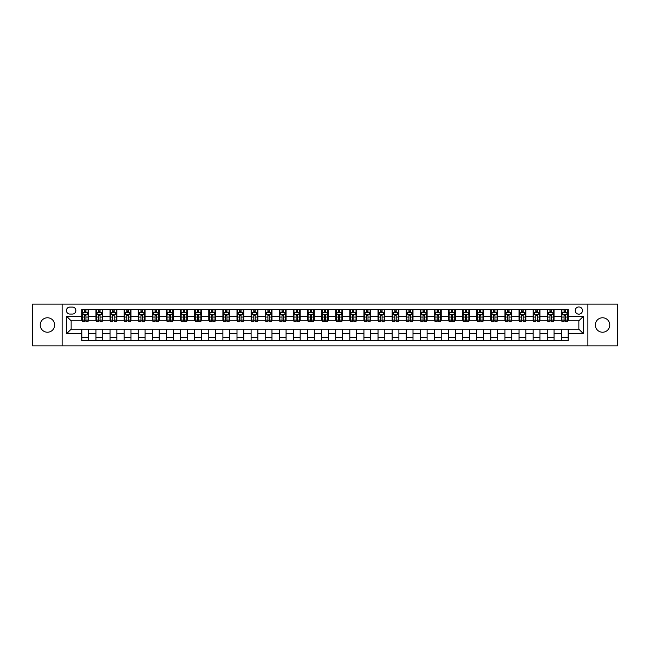 <?xml version="1.0" encoding="UTF-8"?>
<svg xmlns="http://www.w3.org/2000/svg" width="650" height="650" viewBox="0 0 650 650"><rect width="100%" height="100%" fill="white"/><g stroke="black" fill="none" stroke-linecap="round" stroke-linejoin="round"><path stroke-width="0.97" d="M602.55 317.777A7.223 7.223 0 0 0 595.327 325A7.223 7.223 0 0 0 602.55 332.223A7.223 7.223 0 0 0 609.773 325A7.223 7.223 0 0 0 602.55 317.777M47.45 317.777A7.223 7.223 0 0 0 40.227 325A7.223 7.223 0 0 0 47.45 332.223A7.223 7.223 0 0 0 54.673 325A7.223 7.223 0 0 0 47.45 317.777M578.858 306.946A3.608 3.608 0 0 0 575.25 310.562A3.608 3.608 0 0 0 578.858 314.169A3.608 3.608 0 0 0 582.465 310.562A3.608 3.608 0 0 0 578.858 306.946M587.884 345.873L617.5 345.873L617.5 304.127L587.884 304.127L587.884 345.873L62.116 345.873L62.116 304.127L32.5 304.127L32.5 345.873L62.116 345.873M69.899 314.056L72.386 314.056A3.494 3.494 0 0 0 75.879 310.562A3.494 3.494 0 0 0 72.386 307.06L69.899 307.06A3.494 3.494 0 0 0 66.406 310.562A3.494 3.494 0 0 0 69.899 314.056M587.884 304.127L62.116 304.127M81.859 333.686L66.633 333.686L66.633 316.314L81.859 316.314L81.859 320.824L71.142 320.824L71.142 329.176L81.859 329.176L81.859 340.511L568.141 340.511L568.141 329.176L578.858 329.176L578.858 320.824L568.141 320.824L568.141 316.314L583.367 316.314L583.367 333.686L568.141 333.686M568.141 316.314L568.141 309.489L81.859 309.489L81.859 316.314M561.372 309.489L561.372 320.824L561.933 320.824M564.078 320.824L565.435 320.824M567.572 320.824L568.141 320.824M561.372 320.824L553.475 320.824M547.267 309.489L547.267 320.824L547.828 320.824M549.973 320.824L551.33 320.824M547.267 320.824L539.37 320.824M533.163 309.489L533.163 320.824L533.723 320.824M535.868 320.824L537.225 320.824M533.163 320.824L525.265 320.824M519.058 309.489L519.058 320.824L519.626 320.824M521.771 320.824L523.12 320.824M519.058 320.824L511.16 320.824M504.961 309.489L504.961 320.824L505.521 320.824M507.666 320.824L509.015 320.824M504.961 320.824L497.055 320.824M490.856 309.489L490.856 320.824L491.416 320.824M493.561 320.824L494.918 320.824M490.856 320.824L482.958 320.824M476.751 309.489L476.751 320.824L477.311 320.824M479.456 320.824L480.813 320.824M476.751 320.824L468.853 320.824M462.646 309.489L462.646 320.824L463.214 320.824M465.351 320.824L466.708 320.824M462.646 320.824L454.748 320.824M448.541 309.489L448.541 320.824L449.109 320.824M451.254 320.824L452.603 320.824M448.541 320.824L440.643 320.824M434.444 309.489L434.444 320.824L435.004 320.824M437.149 320.824L438.506 320.824M434.444 320.824L426.546 320.824M420.339 309.489L420.339 320.824L420.899 320.824M423.044 320.824L424.401 320.824M420.339 320.824L412.441 320.824M406.234 309.489L406.234 320.824L406.803 320.824M408.939 320.824L410.296 320.824M406.234 320.824L398.336 320.824M392.129 309.489L392.129 320.824L392.697 320.824M394.842 320.824L396.191 320.824M392.129 320.824L384.231 320.824M378.032 309.489L378.032 320.824L378.592 320.824M380.738 320.824L382.086 320.824M378.032 320.824L370.126 320.824M363.927 309.489L363.927 320.824L364.488 320.824M366.632 320.824L367.989 320.824M363.927 320.824L356.029 320.824M349.822 309.489L349.822 320.824L350.382 320.824M352.527 320.824L353.884 320.824M349.822 320.824L341.924 320.824M335.717 309.489L335.717 320.824L336.286 320.824M338.423 320.824L339.779 320.824M335.717 320.824L327.819 320.824M321.612 309.489L321.612 320.824L322.181 320.824M324.326 320.824L325.674 320.824M321.612 320.824L313.714 320.824M307.515 309.489L307.515 320.824L308.076 320.824M310.221 320.824L311.577 320.824M307.515 320.824L299.618 320.824M293.41 309.489L293.41 320.824L293.971 320.824M296.116 320.824L297.473 320.824M293.41 320.824L285.512 320.824M279.305 309.489L279.305 320.824L279.874 320.824M282.011 320.824L283.368 320.824M279.305 320.824L271.408 320.824M265.2 309.489L265.2 320.824L265.769 320.824M267.914 320.824L269.262 320.824M265.2 320.824L257.303 320.824M251.103 309.489L251.103 320.824L251.664 320.824M253.809 320.824L255.158 320.824M251.103 320.824L243.197 320.824M236.998 309.489L236.998 320.824L237.559 320.824M239.704 320.824L241.061 320.824M236.998 320.824L229.101 320.824M222.893 309.489L222.893 320.824L223.454 320.824M225.599 320.824L226.956 320.824M222.893 320.824L214.996 320.824M208.788 309.489L208.788 320.824L209.357 320.824M211.494 320.824L212.851 320.824M208.788 320.824L200.891 320.824M194.683 309.489L194.683 320.824L195.252 320.824M197.397 320.824L198.746 320.824M194.683 320.824L186.786 320.824M180.586 309.489L180.586 320.824L181.147 320.824M183.292 320.824L184.649 320.824M180.586 320.824L172.689 320.824M166.481 309.489L166.481 320.824L167.042 320.824M169.187 320.824L170.544 320.824M166.481 320.824L158.584 320.824M152.376 309.489L152.376 320.824L152.945 320.824M155.082 320.824L156.439 320.824M152.376 320.824L144.479 320.824M138.271 309.489L138.271 320.824L138.84 320.824M140.985 320.824L142.334 320.824M138.271 320.824L130.374 320.824M124.174 309.489L124.174 320.824L124.735 320.824M126.88 320.824L128.229 320.824M124.174 320.824L116.277 320.824M110.069 309.489L110.069 320.824L110.63 320.824M112.775 320.824L114.132 320.824M110.069 320.824L102.172 320.824M95.964 309.489L95.964 320.824L96.525 320.824M98.67 320.824L100.027 320.824M95.964 320.824L88.067 320.824M81.859 320.824L82.428 320.824M84.565 320.824L85.922 320.824M81.859 329.176L88.627 329.176L88.627 340.511M568.141 329.176L88.627 329.176M88.627 309.489L88.627 320.824M81.859 312.309L82.428 312.309M84.565 312.309L85.922 312.309M88.067 312.309L88.627 312.309M81.859 337.691L88.627 337.691M95.964 329.176L95.964 340.511M102.733 309.489L102.733 320.824M95.964 312.309L96.525 312.309M98.67 312.309L100.027 312.309M102.172 312.309L102.733 312.309M102.733 329.176L102.733 340.511M95.964 337.691L102.733 337.691M110.069 329.176L110.069 340.511M116.838 329.176L116.838 340.511M110.069 337.691L116.838 337.691M116.838 309.489L116.838 320.824M110.069 312.309L110.63 312.309M112.775 312.309L114.132 312.309M116.277 312.309L116.838 312.309M124.174 329.176L124.174 340.511M130.942 329.176L130.942 340.511M124.174 337.691L130.942 337.691M130.942 309.489L130.942 320.824M124.174 312.309L124.735 312.309M126.88 312.309L128.229 312.309M130.374 312.309L130.942 312.309M138.271 329.176L138.271 340.511M145.039 329.176L145.039 340.511M138.271 337.691L145.039 337.691M145.039 309.489L145.039 320.824M138.271 312.309L138.84 312.309M140.985 312.309L142.334 312.309M144.479 312.309L145.039 312.309M152.376 329.176L152.376 340.511M159.144 329.176L159.144 340.511M152.376 337.691L159.144 337.691M159.144 309.489L159.144 320.824M152.376 312.309L152.945 312.309M155.082 312.309L156.439 312.309M158.584 312.309L159.144 312.309M166.481 329.176L166.481 340.511M173.249 329.176L173.249 340.511M166.481 337.691L173.249 337.691M173.249 309.489L173.249 320.824M166.481 312.309L167.042 312.309M169.187 312.309L170.544 312.309M172.689 312.309L173.249 312.309M180.586 329.176L180.586 340.511M187.354 329.176L187.354 340.511M180.586 337.691L187.354 337.691M187.354 309.489L187.354 320.824M180.586 312.309L181.147 312.309M183.292 312.309L184.649 312.309M186.786 312.309L187.354 312.309M194.683 329.176L194.683 340.511M201.459 329.176L201.459 340.511M194.683 337.691L201.459 337.691M201.459 309.489L201.459 320.824M194.683 312.309L195.252 312.309M197.397 312.309L198.746 312.309M200.891 312.309L201.459 312.309M208.788 329.176L208.788 340.511M215.556 329.176L215.556 340.511M208.788 337.691L215.556 337.691M215.556 309.489L215.556 320.824M208.788 312.309L209.357 312.309M211.494 312.309L212.851 312.309M214.996 312.309L215.556 312.309M222.893 329.176L222.893 340.511M229.661 329.176L229.661 340.511M222.893 337.691L229.661 337.691M229.661 309.489L229.661 320.824M222.893 312.309L223.454 312.309M225.599 312.309L226.956 312.309M229.101 312.309L229.661 312.309M236.998 329.176L236.998 340.511M243.766 329.176L243.766 340.511M236.998 337.691L243.766 337.691M243.766 309.489L243.766 320.824M236.998 312.309L237.559 312.309M239.704 312.309L241.061 312.309M243.197 312.309L243.766 312.309M251.103 329.176L251.103 340.511M257.871 329.176L257.871 340.511M251.103 337.691L257.871 337.691M257.871 309.489L257.871 320.824M251.103 312.309L251.664 312.309M253.809 312.309L255.158 312.309M257.303 312.309L257.871 312.309M265.2 329.176L265.2 340.511M271.968 329.176L271.968 340.511M265.2 337.691L271.968 337.691M271.968 309.489L271.968 320.824M265.2 312.309L265.769 312.309M267.914 312.309L269.262 312.309M271.408 312.309L271.968 312.309M279.305 329.176L279.305 340.511M286.073 329.176L286.073 340.511M279.305 337.691L286.073 337.691M286.073 309.489L286.073 320.824M279.305 312.309L279.874 312.309M282.011 312.309L283.368 312.309M285.512 312.309L286.073 312.309M293.41 329.176L293.41 340.511M300.178 329.176L300.178 340.511M293.41 337.691L300.178 337.691M300.178 309.489L300.178 320.824M293.41 312.309L293.971 312.309M296.116 312.309L297.473 312.309M299.618 312.309L300.178 312.309M307.515 329.176L307.515 340.511M314.283 329.176L314.283 340.511M307.515 337.691L314.283 337.691M314.283 309.489L314.283 320.824M307.515 312.309L308.076 312.309M310.221 312.309L311.577 312.309M313.714 312.309L314.283 312.309M321.612 329.176L321.612 340.511M328.388 329.176L328.388 340.511M321.612 337.691L328.388 337.691M328.388 309.489L328.388 320.824M321.612 312.309L322.181 312.309M324.326 312.309L325.674 312.309M327.819 312.309L328.388 312.309M335.717 329.176L335.717 340.511M342.485 329.176L342.485 340.511M335.717 337.691L342.485 337.691M342.485 309.489L342.485 320.824M335.717 312.309L336.286 312.309M338.423 312.309L339.779 312.309M341.924 312.309L342.485 312.309M349.822 329.176L349.822 340.511M356.59 329.176L356.59 340.511M349.822 337.691L356.59 337.691M356.59 309.489L356.59 320.824M349.822 312.309L350.382 312.309M352.527 312.309L353.884 312.309M356.029 312.309L356.59 312.309M363.927 329.176L363.927 340.511M370.695 329.176L370.695 340.511M363.927 337.691L370.695 337.691M370.695 309.489L370.695 320.824M363.927 312.309L364.488 312.309M366.632 312.309L367.989 312.309M370.126 312.309L370.695 312.309M378.032 329.176L378.032 340.511M384.8 329.176L384.8 340.511M378.032 337.691L384.8 337.691M384.8 309.489L384.8 320.824M378.032 312.309L378.592 312.309M380.738 312.309L382.086 312.309M384.231 312.309L384.8 312.309M392.129 329.176L392.129 340.511M398.897 329.176L398.897 340.511M392.129 337.691L398.897 337.691M398.897 309.489L398.897 320.824M392.129 312.309L392.697 312.309M394.842 312.309L396.191 312.309M398.336 312.309L398.897 312.309M406.234 329.176L406.234 340.511M413.002 329.176L413.002 340.511M406.234 337.691L413.002 337.691M413.002 309.489L413.002 320.824M406.234 312.309L406.803 312.309M408.939 312.309L410.296 312.309M412.441 312.309L413.002 312.309M420.339 329.176L420.339 340.511M427.107 329.176L427.107 340.511M420.339 337.691L427.107 337.691M427.107 309.489L427.107 320.824M420.339 312.309L420.899 312.309M423.044 312.309L424.401 312.309M426.546 312.309L427.107 312.309M434.444 329.176L434.444 340.511M441.212 329.176L441.212 340.511M434.444 337.691L441.212 337.691M441.212 309.489L441.212 320.824M434.444 312.309L435.004 312.309M437.149 312.309L438.506 312.309M440.643 312.309L441.212 312.309M448.541 329.176L448.541 340.511M455.317 329.176L455.317 340.511M448.541 337.691L455.317 337.691M455.317 309.489L455.317 320.824M448.541 312.309L449.109 312.309M451.254 312.309L452.603 312.309M454.748 312.309L455.317 312.309M462.646 329.176L462.646 340.511M469.414 329.176L469.414 340.511M462.646 337.691L469.414 337.691M469.414 309.489L469.414 320.824M462.646 312.309L463.214 312.309M465.351 312.309L466.708 312.309M468.853 312.309L469.414 312.309M476.751 329.176L476.751 340.511M483.519 329.176L483.519 340.511M476.751 337.691L483.519 337.691M483.519 309.489L483.519 320.824M476.751 312.309L477.311 312.309M479.456 312.309L480.813 312.309M482.958 312.309L483.519 312.309M490.856 329.176L490.856 340.511M497.624 329.176L497.624 340.511M490.856 337.691L497.624 337.691M497.624 309.489L497.624 320.824M490.856 312.309L491.416 312.309M493.561 312.309L494.918 312.309M497.055 312.309L497.624 312.309M504.961 329.176L504.961 340.511M511.729 329.176L511.729 340.511M504.961 337.691L511.729 337.691M511.729 309.489L511.729 320.824M504.961 312.309L505.521 312.309M507.666 312.309L509.015 312.309M511.16 312.309L511.729 312.309M519.058 329.176L519.058 340.511M525.826 329.176L525.826 340.511M519.058 337.691L525.826 337.691M525.826 309.489L525.826 320.824M519.058 312.309L519.626 312.309M521.771 312.309L523.12 312.309M525.265 312.309L525.826 312.309M533.163 329.176L533.163 340.511M539.931 329.176L539.931 340.511M533.163 337.691L539.931 337.691M539.931 309.489L539.931 320.824M533.163 312.309L533.723 312.309M535.868 312.309L537.225 312.309M539.37 312.309L539.931 312.309M547.267 329.176L547.267 340.511M554.036 329.176L554.036 340.511M547.267 337.691L554.036 337.691M554.036 309.489L554.036 320.824M547.267 312.309L547.828 312.309M549.973 312.309L551.33 312.309M553.475 312.309L554.036 312.309M561.372 329.176L561.372 340.511M561.372 337.691L568.141 337.691M561.372 312.309L561.933 312.309M564.078 312.309L565.435 312.309M567.572 312.309L568.141 312.309M71.142 320.824L66.633 316.314M71.142 329.176L66.633 333.686M583.367 316.314L578.858 320.824M583.367 333.686L578.858 329.176M85.922 310.952L84.565 310.952M88.067 320.084L85.922 320.084L85.922 321.506L88.067 321.506L88.067 314.616L86.938 312.366L83.558 312.366L82.428 314.616L82.428 321.506L84.565 321.506L84.565 320.084L82.428 320.084M82.428 314.616L82.428 309.489M88.067 314.616L88.067 309.489M84.565 312.366L84.565 309.489M85.922 309.489L85.922 312.366M85.922 320.084L85.922 315.469L84.565 315.469L84.565 320.084M100.027 310.952L98.67 310.952M102.172 320.084L100.027 320.084L100.027 321.506L102.172 321.506L102.172 314.616L101.043 312.366L97.654 312.366L96.525 314.616L96.525 321.506L98.67 321.506L98.67 320.084L96.525 320.084M96.525 314.616L96.525 309.489M102.172 314.616L102.172 309.489M98.67 312.366L98.67 309.489M100.027 309.489L100.027 312.366M100.027 320.084L100.027 315.469L98.67 315.469L98.67 320.084M114.132 310.952L112.775 310.952M116.277 320.084L114.132 320.084L114.132 321.506L116.277 321.506L116.277 314.616L115.147 312.366L111.759 312.366L110.63 314.616L110.63 321.506L112.775 321.506L112.775 320.084L110.63 320.084M110.63 314.616L110.63 309.489M116.277 314.616L116.277 309.489M112.775 312.366L112.775 309.489M114.132 309.489L114.132 312.366M114.132 320.084L114.132 315.469L112.775 315.469L112.775 320.084M128.229 310.952L126.88 310.952M130.374 320.084L128.229 320.084L128.229 321.506L130.374 321.506L130.374 314.616L129.244 312.366L125.864 312.366L124.735 314.616L124.735 321.506L126.88 321.506L126.88 320.084L124.735 320.084M124.735 314.616L124.735 309.489M130.374 314.616L130.374 309.489M126.88 312.366L126.88 309.489M128.229 309.489L128.229 312.366M128.229 320.084L128.229 315.469L126.88 315.469L126.88 320.084M142.334 310.952L140.985 310.952M144.479 320.084L142.334 320.084L142.334 321.506L144.479 321.506L144.479 314.616L143.349 312.366L139.969 312.366L138.84 314.616L138.84 321.506L140.985 321.506L140.985 320.084L138.84 320.084M138.84 314.616L138.84 309.489M144.479 314.616L144.479 309.489M140.985 312.366L140.985 309.489M142.334 309.489L142.334 312.366M142.334 320.084L142.334 315.469L140.985 315.469L140.985 320.084M156.439 310.952L155.082 310.952M158.584 320.084L156.439 320.084L156.439 321.506L158.584 321.506L158.584 314.616L157.454 312.366L154.066 312.366L152.945 314.616L152.945 321.506L155.082 321.506L155.082 320.084L152.945 320.084M152.945 314.616L152.945 309.489M158.584 314.616L158.584 309.489M155.082 312.366L155.082 309.489M156.439 309.489L156.439 312.366M156.439 320.084L156.439 315.469L155.082 315.469L155.082 320.084M170.544 310.952L169.187 310.952M172.689 320.084L170.544 320.084L170.544 321.506L172.689 321.506L172.689 314.616L171.559 312.366L168.171 312.366L167.042 314.616L167.042 321.506L169.187 321.506L169.187 320.084L167.042 320.084M167.042 314.616L167.042 309.489M172.689 314.616L172.689 309.489M169.187 312.366L169.187 309.489M170.544 309.489L170.544 312.366M170.544 320.084L170.544 315.469L169.187 315.469L169.187 320.084M184.649 310.952L183.292 310.952M186.786 320.084L184.649 320.084L184.649 321.506L186.786 321.506L186.786 314.616L185.664 312.366L182.276 312.366L181.147 314.616L181.147 321.506L183.292 321.506L183.292 320.084L181.147 320.084M181.147 314.616L181.147 309.489M186.786 314.616L186.786 309.489M183.292 312.366L183.292 309.489M184.649 309.489L184.649 312.366M184.649 320.084L184.649 315.469L183.292 315.469L183.292 320.084M198.746 310.952L197.397 310.952M200.891 320.084L198.746 320.084L198.746 321.506L200.891 321.506L200.891 314.616L199.761 312.366L196.381 312.366L195.252 314.616L195.252 321.506L197.397 321.506L197.397 320.084L195.252 320.084M195.252 314.616L195.252 309.489M200.891 314.616L200.891 309.489M197.397 312.366L197.397 309.489M198.746 309.489L198.746 312.366M198.746 320.084L198.746 315.469L197.397 315.469L197.397 320.084M212.851 310.952L211.494 310.952M214.996 320.084L212.851 320.084L212.851 321.506L214.996 321.506L214.996 314.616L213.866 312.366L210.478 312.366L209.357 314.616L209.357 321.506L211.494 321.506L211.494 320.084L209.357 320.084M209.357 314.616L209.357 309.489M214.996 314.616L214.996 309.489M211.494 312.366L211.494 309.489M212.851 309.489L212.851 312.366M212.851 320.084L212.851 315.469L211.494 315.469L211.494 320.084M226.956 310.952L225.599 310.952M229.101 320.084L226.956 320.084L226.956 321.506L229.101 321.506L229.101 314.616L227.971 312.366L224.583 312.366L223.454 314.616L223.454 321.506L225.599 321.506L225.599 320.084L223.454 320.084M223.454 314.616L223.454 309.489M229.101 314.616L229.101 309.489M225.599 312.366L225.599 309.489M226.956 309.489L226.956 312.366M226.956 320.084L226.956 315.469L225.599 315.469L225.599 320.084M241.061 310.952L239.704 310.952M243.197 320.084L241.061 320.084L241.061 321.506L243.197 321.506L243.197 314.616L242.076 312.366L238.688 312.366L237.559 314.616L237.559 321.506L239.704 321.506L239.704 320.084L237.559 320.084M237.559 314.616L237.559 309.489M243.197 314.616L243.197 309.489M239.704 312.366L239.704 309.489M241.061 309.489L241.061 312.366M241.061 320.084L241.061 315.469L239.704 315.469L239.704 320.084M255.158 310.952L253.809 310.952M257.303 320.084L255.158 320.084L255.158 321.506L257.303 321.506L257.303 314.616L256.173 312.366L252.793 312.366L251.664 314.616L251.664 321.506L253.809 321.506L253.809 320.084L251.664 320.084M251.664 314.616L251.664 309.489M257.303 314.616L257.303 309.489M253.809 312.366L253.809 309.489M255.158 309.489L255.158 312.366M255.158 320.084L255.158 315.469L253.809 315.469L253.809 320.084M269.262 310.952L267.914 310.952M271.408 320.084L269.262 320.084L269.262 321.506L271.408 321.506L271.408 314.616L270.278 312.366L266.898 312.366L265.769 314.616L265.769 321.506L267.914 321.506L267.914 320.084L265.769 320.084M265.769 314.616L265.769 309.489M271.408 314.616L271.408 309.489M267.914 312.366L267.914 309.489M269.262 309.489L269.262 312.366M269.262 320.084L269.262 315.469L267.914 315.469L267.914 320.084M283.368 310.952L282.011 310.952M285.512 320.084L283.368 320.084L283.368 321.506L285.512 321.506L285.512 314.616L284.383 312.366L280.995 312.366L279.874 314.616L279.874 321.506L282.011 321.506L282.011 320.084L279.874 320.084M279.874 314.616L279.874 309.489M285.512 314.616L285.512 309.489M282.011 312.366L282.011 309.489M283.368 309.489L283.368 312.366M283.368 320.084L283.368 315.469L282.011 315.469L282.011 320.084M297.473 310.952L296.116 310.952M299.618 320.084L297.473 320.084L297.473 321.506L299.618 321.506L299.618 314.616L298.488 312.366L295.1 312.366L293.971 314.616L293.971 321.506L296.116 321.506L296.116 320.084L293.971 320.084M293.971 314.616L293.971 309.489M299.618 314.616L299.618 309.489M296.116 312.366L296.116 309.489M297.473 309.489L297.473 312.366M297.473 320.084L297.473 315.469L296.116 315.469L296.116 320.084M311.577 310.952L310.221 310.952M313.714 320.084L311.577 320.084L311.577 321.506L313.714 321.506L313.714 314.616L312.593 312.366L309.205 312.366L308.076 314.616L308.076 321.506L310.221 321.506L310.221 320.084L308.076 320.084M308.076 314.616L308.076 309.489M313.714 314.616L313.714 309.489M310.221 312.366L310.221 309.489M311.577 309.489L311.577 312.366M311.577 320.084L311.577 315.469L310.221 315.469L310.221 320.084M325.674 310.952L324.326 310.952M327.819 320.084L325.674 320.084L325.674 321.506L327.819 321.506L327.819 314.616L326.69 312.366L323.31 312.366L322.181 314.616L322.181 321.506L324.326 321.506L324.326 320.084L322.181 320.084M322.181 314.616L322.181 309.489M327.819 314.616L327.819 309.489M324.326 312.366L324.326 309.489M325.674 309.489L325.674 312.366M325.674 320.084L325.674 315.469L324.326 315.469L324.326 320.084M339.779 310.952L338.423 310.952M341.924 320.084L339.779 320.084L339.779 321.506L341.924 321.506L341.924 314.616L340.795 312.366L337.407 312.366L336.286 314.616L336.286 321.506L338.423 321.506L338.423 320.084L336.286 320.084M336.286 314.616L336.286 309.489M341.924 314.616L341.924 309.489M338.423 312.366L338.423 309.489M339.779 309.489L339.779 312.366M339.779 320.084L339.779 315.469L338.423 315.469L338.423 320.084M353.884 310.952L352.527 310.952M356.029 320.084L353.884 320.084L353.884 321.506L356.029 321.506L356.029 314.616L354.9 312.366L351.512 312.366L350.382 314.616L350.382 321.506L352.527 321.506L352.527 320.084L350.382 320.084M350.382 314.616L350.382 309.489M356.029 314.616L356.029 309.489M352.527 312.366L352.527 309.489M353.884 309.489L353.884 312.366M353.884 320.084L353.884 315.469L352.527 315.469L352.527 320.084M367.989 310.952L366.632 310.952M370.126 320.084L367.989 320.084L367.989 321.506L370.126 321.506L370.126 314.616L369.005 312.366L365.617 312.366L364.488 314.616L364.488 321.506L366.632 321.506L366.632 320.084L364.488 320.084M364.488 314.616L364.488 309.489M370.126 314.616L370.126 309.489M366.632 312.366L366.632 309.489M367.989 309.489L367.989 312.366M367.989 320.084L367.989 315.469L366.632 315.469L366.632 320.084M382.086 310.952L380.738 310.952M384.231 320.084L382.086 320.084L382.086 321.506L384.231 321.506L384.231 314.616L383.102 312.366L379.722 312.366L378.592 314.616L378.592 321.506L380.738 321.506L380.738 320.084L378.592 320.084M378.592 314.616L378.592 309.489M384.231 314.616L384.231 309.489M380.738 312.366L380.738 309.489M382.086 309.489L382.086 312.366M382.086 320.084L382.086 315.469L380.738 315.469L380.738 320.084M396.191 310.952L394.842 310.952M398.336 320.084L396.191 320.084L396.191 321.506L398.336 321.506L398.336 314.616L397.207 312.366L393.827 312.366L392.697 314.616L392.697 321.506L394.842 321.506L394.842 320.084L392.697 320.084M392.697 314.616L392.697 309.489M398.336 314.616L398.336 309.489M394.842 312.366L394.842 309.489M396.191 309.489L396.191 312.366M396.191 320.084L396.191 315.469L394.842 315.469L394.842 320.084M410.296 310.952L408.939 310.952M412.441 320.084L410.296 320.084L410.296 321.506L412.441 321.506L412.441 314.616L411.312 312.366L407.924 312.366L406.803 314.616L406.803 321.506L408.939 321.506L408.939 320.084L406.803 320.084M406.803 314.616L406.803 309.489M412.441 314.616L412.441 309.489M408.939 312.366L408.939 309.489M410.296 309.489L410.296 312.366M410.296 320.084L410.296 315.469L408.939 315.469L408.939 320.084M424.401 310.952L423.044 310.952M426.546 320.084L424.401 320.084L424.401 321.506L426.546 321.506L426.546 314.616L425.417 312.366L422.029 312.366L420.899 314.616L420.899 321.506L423.044 321.506L423.044 320.084L420.899 320.084M420.899 314.616L420.899 309.489M426.546 314.616L426.546 309.489M423.044 312.366L423.044 309.489M424.401 309.489L424.401 312.366M424.401 320.084L424.401 315.469L423.044 315.469L423.044 320.084M438.506 310.952L437.149 310.952M440.643 320.084L438.506 320.084L438.506 321.506L440.643 321.506L440.643 314.616L439.522 312.366L436.134 312.366L435.004 314.616L435.004 321.506L437.149 321.506L437.149 320.084L435.004 320.084M435.004 314.616L435.004 309.489M440.643 314.616L440.643 309.489M437.149 312.366L437.149 309.489M438.506 309.489L438.506 312.366M438.506 320.084L438.506 315.469L437.149 315.469L437.149 320.084M452.603 310.952L451.254 310.952M454.748 320.084L452.603 320.084L452.603 321.506L454.748 321.506L454.748 314.616L453.619 312.366L450.239 312.366L449.109 314.616L449.109 321.506L451.254 321.506L451.254 320.084L449.109 320.084M449.109 314.616L449.109 309.489M454.748 314.616L454.748 309.489M451.254 312.366L451.254 309.489M452.603 309.489L452.603 312.366M452.603 320.084L452.603 315.469L451.254 315.469L451.254 320.084M466.708 310.952L465.351 310.952M468.853 320.084L466.708 320.084L466.708 321.506L468.853 321.506L468.853 314.616L467.724 312.366L464.336 312.366L463.214 314.616L463.214 321.506L465.351 321.506L465.351 320.084L463.214 320.084M463.214 314.616L463.214 309.489M468.853 314.616L468.853 309.489M465.351 312.366L465.351 309.489M466.708 309.489L466.708 312.366M466.708 320.084L466.708 315.469L465.351 315.469L465.351 320.084M480.813 310.952L479.456 310.952M482.958 320.084L480.813 320.084L480.813 321.506L482.958 321.506L482.958 314.616L481.829 312.366L478.441 312.366L477.311 314.616L477.311 321.506L479.456 321.506L479.456 320.084L477.311 320.084M477.311 314.616L477.311 309.489M482.958 314.616L482.958 309.489M479.456 312.366L479.456 309.489M480.813 309.489L480.813 312.366M480.813 320.084L480.813 315.469L479.456 315.469L479.456 320.084M494.918 310.952L493.561 310.952M497.055 320.084L494.918 320.084L494.918 321.506L497.055 321.506L497.055 314.616L495.934 312.366L492.546 312.366L491.416 314.616L491.416 321.506L493.561 321.506L493.561 320.084L491.416 320.084M491.416 314.616L491.416 309.489M497.055 314.616L497.055 309.489M493.561 312.366L493.561 309.489M494.918 309.489L494.918 312.366M494.918 320.084L494.918 315.469L493.561 315.469L493.561 320.084M509.015 310.952L507.666 310.952M511.16 320.084L509.015 320.084L509.015 321.506L511.16 321.506L511.16 314.616L510.031 312.366L506.651 312.366L505.521 314.616L505.521 321.506L507.666 321.506L507.666 320.084L505.521 320.084M505.521 314.616L505.521 309.489M511.16 314.616L511.16 309.489M507.666 312.366L507.666 309.489M509.015 309.489L509.015 312.366M509.015 320.084L509.015 315.469L507.666 315.469L507.666 320.084M523.12 310.952L521.771 310.952M525.265 320.084L523.12 320.084L523.12 321.506L525.265 321.506L525.265 314.616L524.136 312.366L520.756 312.366L519.626 314.616L519.626 321.506L521.771 321.506L521.771 320.084L519.626 320.084M519.626 314.616L519.626 309.489M525.265 314.616L525.265 309.489M521.771 312.366L521.771 309.489M523.12 309.489L523.12 312.366M523.12 320.084L523.12 315.469L521.771 315.469L521.771 320.084M537.225 310.952L535.868 310.952M539.37 320.084L537.225 320.084L537.225 321.506L539.37 321.506L539.37 314.616L538.241 312.366L534.852 312.366L533.723 314.616L533.723 321.506L535.868 321.506L535.868 320.084L533.723 320.084M533.723 314.616L533.723 309.489M539.37 314.616L539.37 309.489M535.868 312.366L535.868 309.489M537.225 309.489L537.225 312.366M537.225 320.084L537.225 315.469L535.868 315.469L535.868 320.084M551.33 310.952L549.973 310.952M553.475 320.084L551.33 320.084L551.33 321.506L553.475 321.506L553.475 314.616L552.346 312.366L548.957 312.366L547.828 314.616L547.828 321.506L549.973 321.506L549.973 320.084L547.828 320.084M547.828 314.616L547.828 309.489M553.475 314.616L553.475 309.489M549.973 312.366L549.973 309.489M551.33 309.489L551.33 312.366M551.33 320.084L551.33 315.469L549.973 315.469L549.973 320.084M565.435 310.952L564.078 310.952M567.572 320.084L565.435 320.084L565.435 321.506L567.572 321.506L567.572 314.616L566.442 312.366L563.062 312.366L561.933 314.616L561.933 321.506L564.078 321.506L564.078 320.084L561.933 320.084M561.933 314.616L561.933 309.489M567.572 314.616L567.572 309.489M564.078 312.366L564.078 309.489M565.435 309.489L565.435 312.366M565.435 320.084L565.435 315.469L564.078 315.469L564.078 320.084M95.964 333.686L88.627 333.686M95.964 316.314L88.627 316.314M110.069 316.314L102.733 316.314M110.069 333.686L102.733 333.686M124.174 316.314L116.838 316.314M124.174 333.686L116.838 333.686M138.271 316.314L130.942 316.314M138.271 333.686L130.942 333.686M152.376 316.314L145.039 316.314M152.376 333.686L145.039 333.686M166.481 316.314L159.144 316.314M166.481 333.686L159.144 333.686M180.586 316.314L173.249 316.314M180.586 333.686L173.249 333.686M194.683 316.314L187.354 316.314M194.683 333.686L187.354 333.686M208.788 316.314L201.459 316.314M208.788 333.686L201.459 333.686M222.893 316.314L215.556 316.314M222.893 333.686L215.556 333.686M236.998 316.314L229.661 316.314M236.998 333.686L229.661 333.686M251.103 316.314L243.766 316.314M251.103 333.686L243.766 333.686M265.2 316.314L257.871 316.314M265.2 333.686L257.871 333.686M279.305 316.314L271.968 316.314M279.305 333.686L271.968 333.686M293.41 316.314L286.073 316.314M293.41 333.686L286.073 333.686M307.515 316.314L300.178 316.314M307.515 333.686L300.178 333.686M321.612 316.314L314.283 316.314M321.612 333.686L314.283 333.686M335.717 316.314L328.388 316.314M335.717 333.686L328.388 333.686M349.822 316.314L342.485 316.314M349.822 333.686L342.485 333.686M363.927 316.314L356.59 316.314M363.927 333.686L356.59 333.686M378.032 316.314L370.695 316.314M378.032 333.686L370.695 333.686M392.129 316.314L384.8 316.314M392.129 333.686L384.8 333.686M406.234 316.314L398.897 316.314M406.234 333.686L398.897 333.686M420.339 316.314L413.002 316.314M420.339 333.686L413.002 333.686M434.444 316.314L427.107 316.314M434.444 333.686L427.107 333.686M448.541 316.314L441.212 316.314M448.541 333.686L441.212 333.686M462.646 316.314L455.317 316.314M462.646 333.686L455.317 333.686M476.751 316.314L469.414 316.314M476.751 333.686L469.414 333.686M490.856 316.314L483.519 316.314M490.856 333.686L483.519 333.686M504.961 316.314L497.624 316.314M504.961 333.686L497.624 333.686M519.058 316.314L511.729 316.314M519.058 333.686L511.729 333.686M533.163 316.314L525.826 316.314M533.163 333.686L525.826 333.686M547.267 316.314L539.931 316.314M547.267 333.686L539.931 333.686M561.372 316.314L554.036 316.314M561.372 333.686L554.036 333.686M88.034 314.567L82.453 314.567M82.428 312.496L83.484 312.496M87.002 312.496L88.067 312.496M84.565 317.062L82.428 317.062M88.067 317.062L85.922 317.062M85.922 311.675L84.565 311.675M102.139 314.567L96.558 314.567M96.525 312.496L97.589 312.496M101.108 312.496L102.172 312.496M98.67 317.062L96.525 317.062M102.172 317.062L100.027 317.062M100.027 311.675L98.67 311.675M116.244 314.567L110.662 314.567M110.63 312.496L111.694 312.496M115.213 312.496L116.277 312.496M112.775 317.062L110.63 317.062M116.277 317.062L114.132 317.062M114.132 311.675L112.775 311.675M130.349 314.567L124.759 314.567M124.735 312.496L125.799 312.496M129.317 312.496L130.374 312.496M126.88 317.062L124.735 317.062M130.374 317.062L128.229 317.062M128.229 311.675L126.88 311.675M144.454 314.567L138.864 314.567M138.84 312.496L139.896 312.496M143.423 312.496L144.479 312.496M140.985 317.062L138.84 317.062M144.479 317.062L142.334 317.062M142.334 311.675L140.985 311.675M158.551 314.567L152.969 314.567M152.945 312.496L154.001 312.496M157.519 312.496L158.584 312.496M155.082 317.062L152.945 317.062M158.584 317.062L156.439 317.062M156.439 311.675L155.082 311.675M172.656 314.567L167.074 314.567M167.042 312.496L168.106 312.496M171.624 312.496L172.689 312.496M169.187 317.062L167.042 317.062M172.689 317.062L170.544 317.062M170.544 311.675L169.187 311.675M186.761 314.567L181.179 314.567M181.147 312.496L182.211 312.496M185.729 312.496L186.786 312.496M183.292 317.062L181.147 317.062M186.786 317.062L184.649 317.062M184.649 311.675L183.292 311.675M200.866 314.567L195.276 314.567M195.252 312.496L196.308 312.496M199.834 312.496L200.891 312.496M197.397 317.062L195.252 317.062M200.891 317.062L198.746 317.062M198.746 311.675L197.397 311.675M214.963 314.567L209.381 314.567M209.357 312.496L210.413 312.496M213.931 312.496L214.996 312.496M211.494 317.062L209.357 317.062M214.996 317.062L212.851 317.062M212.851 311.675L211.494 311.675M229.068 314.567L223.486 314.567M223.454 312.496L224.518 312.496M228.036 312.496L229.101 312.496M225.599 317.062L223.454 317.062M229.101 317.062L226.956 317.062M226.956 311.675L225.599 311.675M243.173 314.567L237.591 314.567M237.559 312.496L238.623 312.496M242.141 312.496L243.197 312.496M239.704 317.062L237.559 317.062M243.197 317.062L241.061 317.062M241.061 311.675L239.704 311.675M257.278 314.567L251.688 314.567M251.664 312.496L252.72 312.496M256.246 312.496L257.303 312.496M253.809 317.062L251.664 317.062M257.303 317.062L255.158 317.062M255.158 311.675L253.809 311.675M271.383 314.567L265.793 314.567M265.769 312.496L266.825 312.496M270.351 312.496L271.408 312.496M267.914 317.062L265.769 317.062M271.408 317.062L269.262 317.062M269.262 311.675L267.914 311.675M285.48 314.567L279.898 314.567M279.874 312.496L280.93 312.496M284.448 312.496L285.512 312.496M282.011 317.062L279.874 317.062M285.512 317.062L283.368 317.062M283.368 311.675L282.011 311.675M299.585 314.567L294.003 314.567M293.971 312.496L295.035 312.496M298.553 312.496L299.618 312.496M296.116 317.062L293.971 317.062M299.618 317.062L297.473 317.062M297.473 311.675L296.116 311.675M313.69 314.567L308.108 314.567M308.076 312.496L309.14 312.496M312.658 312.496L313.714 312.496M310.221 317.062L308.076 317.062M313.714 317.062L311.577 317.062M311.577 311.675L310.221 311.675M327.795 314.567L322.205 314.567M322.181 312.496L323.237 312.496M326.763 312.496L327.819 312.496M324.326 317.062L322.181 317.062M327.819 317.062L325.674 317.062M325.674 311.675L324.326 311.675M341.892 314.567L336.31 314.567M336.286 312.496L337.342 312.496M340.86 312.496L341.924 312.496M338.423 317.062L336.286 317.062M341.924 317.062L339.779 317.062M339.779 311.675L338.423 311.675M355.997 314.567L350.415 314.567M350.382 312.496L351.447 312.496M354.965 312.496L356.029 312.496M352.527 317.062L350.382 317.062M356.029 317.062L353.884 317.062M353.884 311.675L352.527 311.675M370.102 314.567L364.52 314.567M364.488 312.496L365.552 312.496M369.07 312.496L370.126 312.496M366.632 317.062L364.488 317.062M370.126 317.062L367.989 317.062M367.989 311.675L366.632 311.675M384.207 314.567L378.617 314.567M378.592 312.496L379.649 312.496M383.175 312.496L384.231 312.496M380.738 317.062L378.592 317.062M384.231 317.062L382.086 317.062M382.086 311.675L380.738 311.675M398.312 314.567L392.722 314.567M392.697 312.496L393.754 312.496M397.28 312.496L398.336 312.496M394.842 317.062L392.697 317.062M398.336 317.062L396.191 317.062M396.191 311.675L394.842 311.675M412.409 314.567L406.827 314.567M406.803 312.496L407.859 312.496M411.377 312.496L412.441 312.496M408.939 317.062L406.803 317.062M412.441 317.062L410.296 317.062M410.296 311.675L408.939 311.675M426.514 314.567L420.932 314.567M420.899 312.496L421.964 312.496M425.482 312.496L426.546 312.496M423.044 317.062L420.899 317.062M426.546 317.062L424.401 317.062M424.401 311.675L423.044 311.675M440.619 314.567L435.037 314.567M435.004 312.496L436.069 312.496M439.587 312.496L440.643 312.496M437.149 317.062L435.004 317.062M440.643 317.062L438.506 317.062M438.506 311.675L437.149 311.675M454.724 314.567L449.134 314.567M449.109 312.496L450.166 312.496M453.692 312.496L454.748 312.496M451.254 317.062L449.109 317.062M454.748 317.062L452.603 317.062M452.603 311.675L451.254 311.675M468.821 314.567L463.239 314.567M463.214 312.496L464.271 312.496M467.789 312.496L468.853 312.496M465.351 317.062L463.214 317.062M468.853 317.062L466.708 317.062M466.708 311.675L465.351 311.675M482.926 314.567L477.344 314.567M477.311 312.496L478.376 312.496M481.894 312.496L482.958 312.496M479.456 317.062L477.311 317.062M482.958 317.062L480.813 317.062M480.813 311.675L479.456 311.675M497.031 314.567L491.449 314.567M491.416 312.496L492.481 312.496M495.999 312.496L497.055 312.496M493.561 317.062L491.416 317.062M497.055 317.062L494.918 317.062M494.918 311.675L493.561 311.675M511.136 314.567L505.546 314.567M505.521 312.496L506.577 312.496M510.104 312.496L511.16 312.496M507.666 317.062L505.521 317.062M511.16 317.062L509.015 317.062M509.015 311.675L507.666 311.675M525.241 314.567L519.651 314.567M519.626 312.496L520.683 312.496M524.201 312.496L525.265 312.496M521.771 317.062L519.626 317.062M525.265 317.062L523.12 317.062M523.12 311.675L521.771 311.675M539.337 314.567L533.756 314.567M533.723 312.496L534.788 312.496M538.306 312.496L539.37 312.496M535.868 317.062L533.723 317.062M539.37 317.062L537.225 317.062M537.225 311.675L535.868 311.675M553.442 314.567L547.861 314.567M547.828 312.496L548.892 312.496M552.411 312.496L553.475 312.496M549.973 317.062L547.828 317.062M553.475 317.062L551.33 317.062M551.33 311.675L549.973 311.675M567.548 314.567L561.966 314.567M561.933 312.496L562.997 312.496M566.516 312.496L567.572 312.496M564.078 317.062L561.933 317.062M567.572 317.062L565.435 317.062M565.435 311.675L564.078 311.675"/></g></svg>
